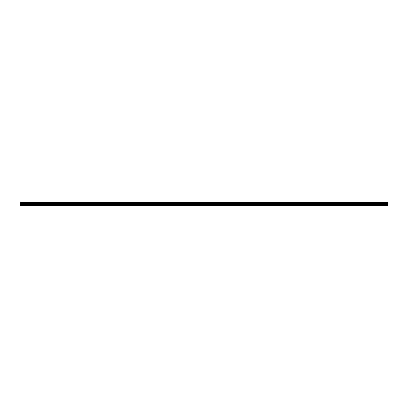 <?xml version="1.0" encoding="UTF-8"?>
<svg xmlns="http://www.w3.org/2000/svg" width="408" height="408" viewBox="0 0 408 408"><rect width="100%" height="100%" fill="white"/><g stroke="black" fill="none" stroke-linecap="round" stroke-linejoin="round"><path stroke-width="0.61" d="M20.4 204.668L20.4 202.633L387.6 202.633L387.6 205.367L20.4 205.367L20.4 204.668L387.6 204.668M387.6 205.239L20.4 205.239M20.4 204.342L387.6 204.342M20.4 203.796L387.6 203.796M387.6 202.705L20.4 202.705M20.4 203.561L387.6 203.561M387.6 202.965L20.4 202.965M20.4 203.296L387.6 203.296M387.6 203.036L20.4 203.036M20.4 203.225L387.6 203.225"/></g></svg>
